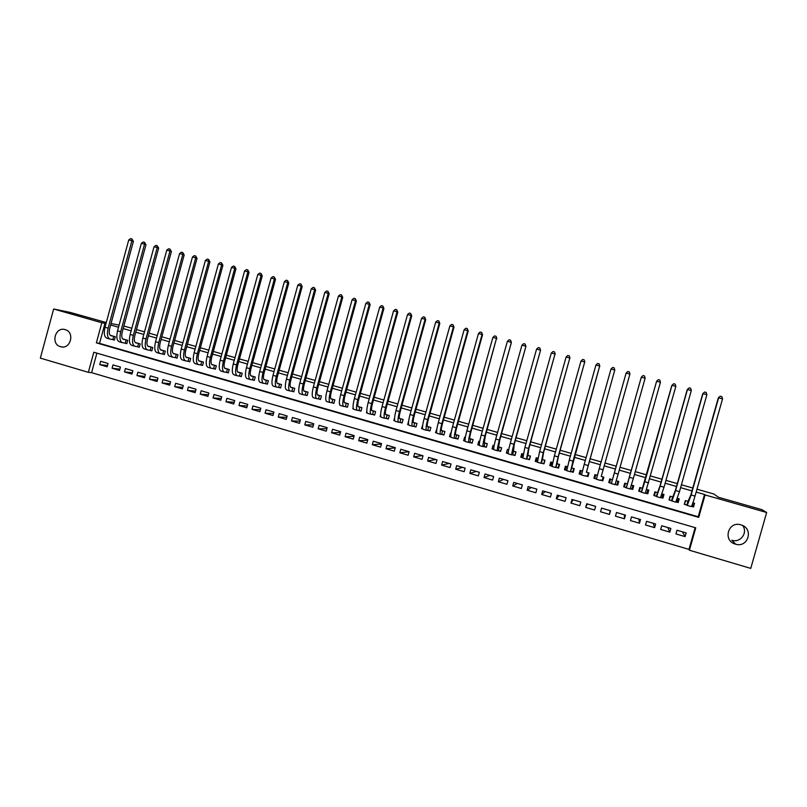 <?xml version="1.0" encoding="UTF-8"?>
<svg xmlns="http://www.w3.org/2000/svg" width="807" height="807" viewBox="0 0 807 807"><rect width="100%" height="100%" fill="white"/><g stroke="black" fill="none" stroke-linecap="round" stroke-linejoin="round"><path stroke-width="1.21" d="M65.135 329.639L65.256 329.68C75.293 332.292 70.401 349.986 60.555 346.697L60.515 346.687C50.387 344.165 55.209 326.341 65.135 329.639M742.622 525.508C748.2 532.519 740.554 543.081 731.939 540.297L731.757 540.246M740.927 524.863L741.502 525.054C753.93 528.847 748.018 548.114 735.641 544.19L735.459 544.14C722.436 540.821 728.156 520.676 740.927 524.863M750.752 568.39L689.41 550.233L695.755 527.828L93.814 352.235L88.356 372.33L40.35 358.116L53.655 309L101.823 322.75L96.366 342.854L698.721 517.368L705.076 494.933L766.65 512.506L750.752 568.39M96.88 353.133L91.584 372.652L688.966 549.406L689.41 550.233M91.584 372.652L88.356 372.33M112.244 339.475L114.402 340.1L115.31 336.761L110.156 335.278M124.631 343.046L126.81 343.671L127.718 340.332L122.624 338.859M137.089 346.637L139.278 347.272L140.196 343.913L135.152 342.461M149.608 350.248L151.807 350.874L152.725 347.514L147.742 346.082M162.187 353.87L164.396 354.505L165.314 351.136L160.391 349.713M174.837 357.511L177.056 358.147L177.974 354.767L173.101 353.375M187.537 361.173L189.766 361.818L190.694 358.429L185.882 357.047M200.307 364.855L202.547 365.5L203.475 362.101L198.724 360.739M213.139 368.547L215.388 369.192L216.316 365.793L211.636 364.451M226.031 372.259L228.29 372.915L229.228 369.505L224.608 368.174M238.983 376.001L241.263 376.657L242.201 373.227L237.641 371.926M252.016 379.754L254.296 380.41L255.244 376.98L250.745 375.689M265.1 383.527L267.399 384.182L268.348 380.743L263.909 379.472M278.254 387.31L280.564 387.975L281.512 384.536L277.144 383.275M291.478 391.123L293.798 391.788L294.747 388.338L290.449 387.098M304.764 394.956L307.094 395.622L308.052 392.162L303.815 390.941M318.119 398.799L320.47 399.475L321.428 396.005L317.262 394.805M331.546 402.663L333.896 403.349L334.865 399.868L330.759 398.688M345.033 406.557L347.403 407.232L348.372 403.752L344.337 402.592M358.601 410.46L360.981 411.146L361.95 407.646L357.985 406.516M372.229 414.384L374.619 415.08L375.588 411.57L371.704 410.45M385.928 418.339L388.338 419.035L389.307 415.514L385.494 414.415M399.697 422.303L402.118 422.999L403.097 419.479L399.344 418.399M413.537 426.298L415.968 426.994L416.957 423.463L413.275 422.404M408.645 421.072L407.646 424.593L408.675 424.896M427.458 430.302L429.899 431.009L430.877 427.468L427.286 426.429M422.707 425.118L421.536 428.598L422.666 428.921M441.439 434.327L443.9 435.044L444.889 431.493L441.358 430.474M436.839 429.173L435.487 432.613L436.738 432.976M455.501 438.383L457.962 439.099L458.961 435.538L455.511 434.539M451.052 433.258L450.508 433.107L449.519 436.658L450.871 437.051M469.634 442.458L472.115 443.174L473.104 439.603L469.735 438.635M465.336 437.364L464.61 437.162L463.611 440.723L465.084 441.147M483.837 446.543L486.328 447.27L487.327 443.689L484.029 442.74M479.701 441.5L478.783 441.237L477.794 444.808L479.368 445.262M498.121 450.659L500.622 451.385L501.631 447.794L498.403 446.876M494.136 445.646L493.037 445.333L492.038 448.914L493.733 449.398M512.475 454.795L514.997 455.521L515.996 451.93L512.859 451.022M508.652 449.822L507.371 449.449L506.362 453.04L508.168 453.554M526.9 458.961L529.432 459.687L530.451 456.086L527.385 455.198M523.249 454.008L521.766 453.584L520.757 457.186L522.684 457.74M541.406 463.137L543.958 463.874L544.967 460.252L541.991 459.395M537.916 458.225L536.252 457.751L535.233 461.362L537.27 461.947M555.993 467.344L558.555 468.08L559.574 464.449L556.669 463.622M552.664 462.472L550.798 461.937L549.789 465.548L551.938 466.174M570.66 471.56L573.232 472.307L574.251 468.675L571.427 467.858M567.492 466.728L565.435 466.143L564.416 469.765L566.685 470.42M585.398 475.807L587.98 476.554L589.009 472.912L586.275 472.125M582.402 471.016L580.142 470.37L579.123 474.002L581.514 474.687M600.216 480.084L602.819 480.831L603.848 477.179L601.195 476.412M597.382 475.323L594.93 474.617L593.912 478.258L596.423 478.985M615.166 484.392L617.728 485.128L618.757 481.466L616.235 480.74M645.146 378.16L618.122 474.082L614.339 473.003L641.333 377.141L642.997 375.558L644.521 375.971L645.146 378.16L641.272 377.303L612.362 479.883L609.799 478.894L608.771 482.546L611.383 483.302M630.257 488.739L632.718 489.445L633.757 485.774L631.407 485.098M627.493 483.978L624.749 483.191L623.71 486.853L626.343 487.61M645.429 493.107L647.789 493.793L648.828 490.111L646.659 489.486M642.634 488.326L639.78 487.509L638.741 491.181L641.373 491.937M660.681 497.505L662.951 498.151L663.99 494.469L662.002 493.894M657.866 492.704L654.881 491.846L653.841 495.528L656.495 496.295M676.014 501.924L678.183 502.549L679.232 498.847L677.426 498.322M673.169 497.102L670.072 496.214L669.033 499.906L671.696 500.673M682.419 531.823L685.103 536.615L675.923 533.921L676.972 530.219L686.152 532.913L685.103 536.615M667.803 527.536L669.82 532.126L660.681 529.442L661.73 525.75L670.859 528.434L669.82 532.126M653.267 523.269L654.608 527.657L645.529 524.984L646.568 521.312L655.647 523.975L654.608 527.657M638.801 519.032L639.487 523.218L630.449 520.555L631.488 516.894L640.526 519.537L639.487 523.218M624.406 514.816L624.447 518.79L615.459 516.157L616.487 512.495L625.475 515.128L624.447 518.79M610.082 510.619L609.487 514.402L600.539 511.769L601.568 508.117L610.516 510.74L609.487 514.402M587.325 503.941L585.711 507.411L594.598 510.024L595.627 506.382L586.729 503.77L585.711 507.411M573.202 499.805L570.952 503.074L579.799 505.676L580.818 502.035L571.971 499.442L570.952 503.074M559.14 495.68L556.275 498.766L565.071 501.349L566.09 497.717L557.294 495.145L556.275 498.766M545.149 491.584L541.679 494.479L550.424 497.051L551.443 493.43L542.687 490.858L541.679 494.479M531.238 487.509L527.153 490.212L535.858 492.764L536.867 489.153L528.161 486.601L527.153 490.212M517.388 483.443L512.707 485.965L521.362 488.507L522.371 484.906L513.716 482.374L512.707 485.965M503.618 479.408L498.343 481.739L506.947 484.271L507.956 480.679L499.341 478.158L498.343 481.739M489.91 475.394L484.039 477.542L492.613 480.064L493.612 476.473L485.037 473.961L484.039 477.542M476.271 471.389L469.825 473.366L478.349 475.868L479.348 472.297L470.814 469.795L469.825 473.366M462.693 467.414L455.673 469.21L464.156 471.702L465.145 468.131L456.671 465.649L455.673 469.21M449.196 463.46L441.6 465.074L450.034 467.556L451.032 463.995L442.589 461.523L441.6 465.074M435.76 459.516L427.599 460.958L435.992 463.43L436.98 459.879L428.588 457.418L427.599 460.958M422.394 455.602L413.678 456.863L422.021 459.324L423.009 455.784L414.657 453.332L413.678 456.863M409.088 451.698L399.818 452.798L408.12 455.239L409.109 451.708L400.797 449.277L399.818 452.798M395.208 447.885L386.039 448.742L394.3 451.174L395.279 447.653L387.007 445.232L386.039 448.742M381.398 444.052L372.32 444.718L380.541 447.128L381.519 443.618L373.288 441.207L372.32 444.718M367.659 440.219L358.681 440.713L366.852 443.114L367.821 439.613L359.65 437.212L358.681 440.713M353.991 436.385L345.103 436.718L353.244 439.109L354.202 435.619L346.072 433.228L345.103 436.718M340.403 432.562L331.596 432.754L339.697 435.134L340.655 431.644L332.555 429.274L331.596 432.754M326.885 428.739L318.16 428.799L326.22 431.17L327.178 427.69L319.118 425.329L318.16 428.799M313.449 424.916L304.794 424.875L312.803 427.226L313.762 423.766L305.752 421.415L304.794 424.875M300.073 421.113L291.488 420.972L299.468 423.312L300.416 419.852L292.447 417.512L291.488 420.972M286.767 417.31L278.254 417.078L286.192 419.408L287.141 415.958L279.202 413.638L278.254 417.078M273.533 413.517L265.089 413.214L272.978 415.534L273.926 412.084L266.038 409.774L265.089 413.214M260.368 409.744L251.986 409.361L259.844 411.671L260.782 408.231L252.934 405.931L251.986 409.361M247.275 405.982L238.953 405.528L246.76 407.828L247.709 404.398L239.891 402.108L238.953 405.528M234.242 402.229L225.98 401.725L233.758 404.004L234.696 400.585L226.918 398.305L225.98 401.725M221.279 398.497L213.078 397.932L220.805 400.201L221.743 396.792L214.006 394.522L213.078 397.932M208.377 394.774L200.227 394.159L207.934 396.419L208.862 393.019L201.165 390.759L200.227 394.159M195.546 391.072L187.456 390.396L195.112 392.646L196.04 389.256L188.374 387.007L187.456 390.396M182.775 387.37L174.736 386.664L182.362 388.903L183.28 385.514L175.664 383.285L174.736 386.664M170.075 383.698L162.086 382.942L169.672 385.171L170.59 381.802L163.004 379.572L162.086 382.942M157.426 380.036L149.487 379.25L157.042 381.459L157.96 378.1L150.405 375.88L149.487 379.25M144.846 376.385L136.958 375.568L144.473 377.767L145.391 374.408L137.876 372.209L136.958 375.568M132.328 372.753L124.49 371.906L131.965 374.095L132.883 370.746L125.408 368.557L124.49 371.906M119.88 369.142L112.082 368.254L119.527 370.443L120.435 367.094L113 364.915L112.082 368.254M688.966 549.406L695.13 527.647M108.047 363.463L100.643 361.294L99.735 364.633L107.139 366.802L108.047 363.463M105.999 323.668L104.971 323.375L99.543 343.358L698.216 516.752L704.521 494.469L696.148 492.078M691.982 490.888L680.604 487.64M676.508 486.47L665.139 483.222M661.115 482.082L649.756 478.833M645.802 477.714L634.453 474.476M630.58 473.366L619.241 470.128M615.438 469.049L604.13 465.821M600.337 464.731L589.13 461.533M585.307 460.444L574.211 457.276M570.357 456.177L559.372 453.05M555.488 451.94L544.614 448.833M540.7 447.714L529.937 444.647M525.993 443.517L515.33 440.481M511.356 439.341L500.804 436.335M496.809 435.195L486.359 432.209M482.334 431.059L471.984 428.103M467.929 426.953L457.68 424.028M453.605 422.858L443.457 419.963M439.361 418.793L429.314 415.928M425.178 414.748L415.242 411.913M411.086 410.723L401.24 407.918M397.054 406.728L387.31 403.944M383.103 402.743L373.449 399.99M369.223 398.779L359.67 396.055M355.413 394.845L345.961 392.141M341.674 390.921L332.313 388.248M328.005 387.017L318.745 384.374M314.417 383.143L305.238 380.521M300.89 379.28L291.801 376.687M287.423 375.437L278.435 372.874M274.037 371.613L265.14 369.081M260.722 367.821L251.905 365.299M247.467 364.038L238.741 361.546M234.282 360.275L225.637 357.804M221.158 356.533L212.614 354.091M208.105 352.8L199.642 350.389M195.112 349.098L186.74 346.707M182.19 345.406L173.898 343.046M169.339 341.734L161.128 339.394M156.538 338.083L148.417 335.773M143.807 334.451L135.768 332.161M131.138 330.84L123.178 328.57M118.538 327.238L110.66 324.999M691.428 506.362L693.506 506.957L694.555 503.255L692.931 502.781M688.563 501.53L685.345 500.602L684.296 504.304L686.979 505.081M394.562 418.016L393.836 420.618L394.764 420.881M380.622 414.758L380.097 416.654L380.914 416.896M366.812 411.328L366.428 412.72L367.145 412.922M353.103 407.777L352.83 408.796L353.436 408.978M339.495 404.166L339.808 405.043M325.978 400.514L326.24 401.14M123.864 326.068L131.844 328.247M136.474 329.569L144.514 331.859M149.124 333.17L157.254 335.48M161.844 336.791L170.045 339.132M174.615 340.433L182.907 342.793M187.456 344.085L195.839 346.475M200.358 347.756L208.821 350.167M213.33 351.459L221.885 353.89M226.364 355.171L234.998 357.632M239.467 358.903L248.193 361.385M252.631 362.646L261.448 365.157M265.866 366.418L274.773 368.95M279.172 370.211L288.16 372.773M292.538 374.014L301.626 376.607M305.974 377.847L315.154 380.46M319.481 381.691L328.752 384.334M333.059 385.554L342.42 388.228M346.697 389.438L356.159 392.141M360.416 393.352L369.969 396.076M374.206 397.276L383.86 400.03M388.066 401.22L397.811 404.004M401.997 405.195L411.842 407.999M415.998 409.179L425.945 412.014M430.07 413.194L440.118 416.049M444.223 417.219L454.371 420.114M458.447 421.274L468.696 424.189M472.751 425.35L483.1 428.295M487.125 429.435L497.576 432.421M501.581 433.551L512.142 436.567M516.107 437.697L526.769 440.733M530.713 441.853L541.487 444.919M545.401 446.039L556.275 449.136M560.159 450.245L571.144 453.373M575.008 454.472L586.104 457.63M589.927 458.719L601.134 461.907M604.927 462.996L616.235 466.214M620.038 467.293L631.377 470.521M635.26 471.631L646.609 474.859M650.553 475.989L661.922 479.227M665.946 480.367L677.315 483.605M681.411 484.775L692.799 488.023M696.966 489.203L714.024 494.066L718.19 497.183L761.899 509.651L766.65 512.506M617.688 482.838L618.132 481.285M106.302 322.548L70.27 312.42L53.655 309M111.063 323.506L119.113 325.12M104.971 323.375L101.823 322.75M704.521 494.469L705.076 494.933M698.216 516.752L698.721 517.368M99.543 343.358L96.366 342.854M692.497 505.797L693.506 506.957M107.482 365.541L99.735 364.633M677.295 501.308L678.183 502.549M662.194 496.779L662.951 498.151M647.204 492.159L647.789 493.793M632.395 487.216L632.718 489.445M617.526 482.788L617.728 485.128M610.072 480.649L609.366 480.437M595.314 476.402L593.912 478.258M603.404 478.733L602.789 478.551M580.495 472.529L579.123 474.002M565.727 468.806L564.416 469.765M551.1 464.852L549.789 465.548M536.584 460.827L535.233 461.362M522.159 456.772L520.757 457.186M507.805 452.707L506.362 453.04M493.541 448.652L492.038 448.914M479.318 444.617L477.794 444.808M465.014 440.592L463.611 440.723M450.79 436.587L449.519 436.658M436.648 432.582L435.487 432.613M422.575 428.588L421.536 428.598M408.584 424.603L407.646 424.593M394.673 420.639L393.836 420.618M380.833 416.684L380.097 416.654M367.064 412.75L366.428 412.72M353.365 408.836L352.83 408.796M691.538 506.191L692.356 506.302L693.314 502.892M684.457 503.76L685.688 500.703M688.028 501.379L690.893 494.741L718.291 397.922L720.116 396.247L721.821 396.63L722.537 398.88L695.019 496.093C693.031 502.892 691.74 506.382 691.125 506.554L687.362 505.475M722.537 398.88L718.623 397.831L691.125 494.973L687.271 505.444L684.729 504.103M720.248 396.207L718.291 397.922M687.917 501.349L686.898 504.97M676.095 501.762L677.123 501.914L678.082 498.514M669.225 499.22L670.496 496.335M672.745 496.981L675.419 490.313L702.726 393.755L704.632 392.031L706.186 392.454L706.892 394.684L679.474 491.645L675.752 502.125L671.989 501.046M706.892 394.684L702.988 393.645L675.6 490.535L671.918 501.026L669.538 499.725M704.632 392.031L702.726 393.755M672.655 496.961L671.636 500.572M660.741 497.364L661.972 497.546L662.93 494.166M654.104 494.63L654.437 495.377L655.385 491.998M657.534 492.613L660.035 485.915L687.231 389.61L689.097 387.885L690.651 388.298L691.327 390.517L664.01 487.216L660.459 497.717L656.696 496.638M691.327 390.517L687.453 389.488L660.156 486.117L656.646 496.618L654.437 495.377M689.097 387.885L687.231 389.61M657.473 492.593L656.454 496.204M645.479 492.986L646.911 493.208L647.86 489.829M639.598 488.144L639.406 491.039L640.355 487.67M642.412 488.265L671.827 385.484L673.643 383.749L675.187 384.162L675.852 386.382L645.247 493.339L641.494 492.25M675.852 386.382L671.989 385.343L644.803 481.718L641.454 492.24L639.406 491.039M673.643 383.749L671.827 385.484M642.372 488.255L641.353 491.856M630.287 488.639L631.921 488.891L632.87 485.521M624.416 484.775L624.88 483.222M624.911 483.232L624.457 486.742L625.405 483.373M624.386 484.765L624.83 483.211M627.372 483.938L656.616 381.237L626.353 487.892L624.457 486.742M660.449 382.256L656.616 381.237L658.28 379.643L659.813 380.057L660.449 382.256L633.334 478.44L630.116 488.971L626.373 487.892M627.352 483.938L626.333 487.529M615.196 484.311L617.012 484.593L617.96 481.234M610.475 479.086L609.588 482.455L610.536 479.106M614.339 473.003L611.323 483.564L609.588 482.455M618.122 474.082L615.075 484.644L611.333 483.564M612.402 479.64L611.393 483.222M602.89 478.581L603.323 477.028L602.879 478.581M603.303 477.018L602.183 480.326L603.132 476.977M596.444 478.904L594.799 478.198L595.748 474.849M601.245 476.433L629.914 374.085L601.255 476.433M602.183 480.326L600.247 480.014M626.121 373.066L627.796 371.502L629.319 371.906L629.914 374.085L626.121 373.066L599.228 468.675L596.383 479.257L600.095 480.326M588.989 472.912L587.435 476.069L588.384 472.731M581.534 474.587L580.092 473.961L581.03 470.622M586.417 472.166L614.773 370.03L586.447 472.176M587.435 476.069L585.448 475.747M611 369.021L612.684 367.457L614.188 367.861L614.773 370.03L611 369.021L584.207 464.378L581.514 474.97L585.196 476.029M573.555 471.137L572.768 471.843L573.706 468.514M566.706 470.289L565.465 469.745L566.393 466.416M571.679 467.929L599.712 366.005L572.99 461.17L570.418 471.772L571.729 467.949M572.768 471.843L570.731 471.5M599.147 363.836L599.712 366.005L595.959 364.996L597.644 363.443L599.147 363.836L599.793 366.207M595.959 364.996L569.258 460.101L566.726 470.703L570.378 471.762M558.787 467.263L558.172 467.646L559.11 464.318M551.948 466.022L550.909 465.548L551.837 462.229M557.012 463.722L558.323 456.812L584.722 361.99L558.101 456.913L555.69 467.525L557.082 463.732M558.172 467.646L556.084 467.283M584.187 359.841L584.722 361.99L580.99 360.991L582.694 359.438L584.187 359.841L584.853 362.202M580.99 360.991L554.389 455.854L552.018 466.466L555.64 467.515M544.13 463.238L544.584 460.151M537.28 461.765L536.433 461.382L537.361 458.063M542.425 459.526L543.565 452.586L569.823 358.005L543.293 452.677L541.043 463.309L542.506 459.546M543.656 463.46L541.517 463.087M569.298 355.857L569.823 358.005L566.111 357.007L567.815 355.463L569.298 355.857L570.004 358.227M566.111 357.007L539.611 451.617L537.391 462.25L540.972 463.289M529.584 459.173L530.149 455.995M522.674 457.529L522.028 457.226L522.946 453.927M527.909 455.35L528.888 448.389L555.004 354.031L528.575 448.46L526.467 459.102L528.02 455.38M529.221 459.304L527.032 458.911M554.5 351.902L555.004 354.031L551.312 353.042L553.027 351.509L554.5 351.902L555.226 354.273M551.312 353.042L524.903 447.411L522.835 458.053L526.386 459.082M515.108 455.098L515.774 451.87M508.158 453.312L508.622 449.812M513.474 451.204L514.281 444.213L540.539 350.339L513.928 444.274C512.132 450.891 511.487 454.452 511.971 454.926L512.616 454.765L513.605 451.244M514.856 455.168L512.616 454.765M539.772 347.968L540.266 350.087L536.584 349.108L538.309 347.575L539.772 347.968L540.539 350.339M536.584 349.108L510.276 443.225C508.491 449.852 507.855 453.403 508.36 453.887L511.88 454.896M500.723 451.012L501.48 447.754M493.702 449.126L493.793 447.744M499.119 447.078L498.555 447.169L499.765 440.057L525.922 346.425L499.351 440.097C497.586 446.715 496.981 450.266 497.556 450.77L498.282 450.629L499.261 447.118M500.562 451.042L498.282 450.629M525.125 344.054L525.599 346.163L521.947 345.184L523.672 343.661L525.125 344.054L525.922 346.425M521.947 345.184L495.72 439.058C493.955 445.666 493.37 449.227 493.965 449.741L497.445 450.74M486.419 446.937L487.267 443.668M484.836 442.972L484.21 443.043L485.32 435.921L511.386 342.531L484.866 435.951C483.111 442.549 482.556 446.11 483.211 446.634L484.018 446.523L484.997 443.023M486.349 446.947L484.018 446.523M510.559 340.161L511.013 342.259L507.381 341.29L509.106 339.767L510.559 340.161L511.386 342.531M507.381 341.29L481.254 434.923C479.499 441.51 478.965 445.081 479.64 445.605L483.09 446.604M470.622 438.887L469.936 438.947C469.452 438.564 469.785 436.183 470.945 431.816L496.507 338.375L470.451 431.826C468.706 438.413 468.201 441.974 468.938 442.529L469.835 442.438L470.804 438.937M472.196 442.872L469.835 442.438M496.073 336.287L496.507 338.375L492.885 337.407L494.62 335.904L496.073 336.287L496.92 338.668M492.885 337.407L466.86 430.807C465.114 437.384 464.63 440.945 465.387 441.5L468.806 442.488M456.49 434.822L455.743 434.862C455.198 434.469 455.501 432.088 456.651 427.72L482.536 334.814L482.072 334.512L456.106 427.73C454.381 434.297 453.927 437.868 454.745 438.433L455.713 438.362L456.691 434.882M458.043 438.806L455.713 438.362M481.658 332.434L482.072 334.512L478.47 333.553L480.215 332.05L481.658 332.434L482.536 334.814M478.47 333.553L452.535 426.701C450.81 433.268 450.367 436.839 451.214 437.414L454.593 438.393M442.428 430.787L441.621 430.807C441.026 430.393 441.298 428.013 442.438 423.655L468.221 330.981L467.717 330.668L441.843 423.645C440.138 430.202 439.724 433.773 440.632 434.368L441.681 434.317L442.64 430.847M443.971 434.761L441.681 434.317M467.314 328.6L467.717 330.668L464.136 329.71L465.891 328.217L467.314 328.6L468.221 330.981M464.136 329.71L438.292 422.626C436.587 429.183 436.194 432.754 437.112 433.349L440.461 434.317M428.436 426.762L427.569 426.762C426.923 426.338 427.165 423.947 428.295 419.61L453.988 327.168L453.433 326.845L427.66 419.59C425.955 426.126 425.602 429.697 426.58 430.323L427.71 430.292L428.668 426.832M429.97 430.736L427.71 430.292M453.05 324.787L453.433 326.845L449.872 325.897L451.638 324.414L453.05 324.787L453.988 327.168M449.872 325.897L424.119 418.571C422.424 425.107 422.081 428.688 423.08 429.314L426.409 430.272M414.526 422.767L413.598 422.747C412.891 422.303 413.103 419.912 414.223 415.585L439.825 323.385L439.23 323.042L413.537 415.544C411.863 422.071 411.55 425.652 412.609 426.298L413.809 426.298L414.768 422.838M416.049 426.732L413.809 426.298M438.867 320.994L439.23 323.042L435.689 322.104L437.455 320.621L438.867 320.994L439.825 323.385M435.689 322.104L410.027 414.546C408.342 421.062 408.049 424.643 409.129 425.289L412.417 426.237M400.675 418.783L399.687 418.752C398.94 418.298 399.112 415.908 400.222 411.58L425.743 319.612L425.097 319.269L399.495 411.53C397.831 418.036 397.569 421.627 398.708 422.283L399.99 422.313L400.948 418.863M402.189 422.747L399.99 422.313M424.754 317.222L425.097 319.269L421.577 318.321L423.342 316.848L424.754 317.222L425.743 319.612M421.577 318.321L396.005 410.531C394.341 417.037 394.088 420.618 395.248 421.284L398.507 422.232M386.906 414.828L385.857 414.768C385.05 414.304 385.201 411.913 386.301 407.596L411.731 315.86L411.045 315.507L385.534 407.535C383.88 414.031 383.658 417.623 384.878 418.298L386.23 418.349L387.189 414.909M388.399 418.783L386.23 418.349M410.713 313.469L411.045 315.507L407.535 314.569L409.31 313.096L410.713 313.469L411.731 315.86M407.535 314.569L382.054 406.536C380.4 413.033 380.198 416.624 381.439 417.31L384.667 418.238M373.197 410.884L372.098 410.813C371.24 410.329 371.351 407.938 372.451 403.631L397.79 312.127L397.054 311.754L371.634 403.561C369.999 410.037 369.828 413.628 371.119 414.334L372.552 414.405L373.5 410.975M374.69 414.828L372.552 414.405M396.741 309.737L397.054 311.754L393.574 310.826L395.349 309.363L396.741 309.737L397.79 312.127M393.574 310.826L368.174 402.562C366.539 409.048 366.378 412.639 367.689 413.345L370.887 414.273M359.569 406.97L358.409 406.879C357.501 406.385 357.582 403.984 358.661 399.687L383.92 308.415L383.143 308.032L357.814 399.606C356.19 406.072 356.058 409.663 357.43 410.39L358.933 410.481L359.882 407.061M361.042 410.904L358.933 410.481M382.851 306.024L383.143 308.032L379.683 307.104L381.459 305.651L382.851 306.024L383.92 308.415M379.683 307.104L354.374 398.618C352.75 405.084 352.629 408.675 354.021 409.411L357.188 410.319M346.001 403.066L344.791 402.965C343.822 402.451 343.883 400.05 344.952 395.763L370.12 304.723L369.303 304.33L344.064 395.662C342.45 402.118 342.37 405.719 343.822 406.466L345.386 406.577L346.334 403.167M347.474 407L345.386 406.577M369.021 302.332L369.303 304.33L365.853 303.412L367.649 301.959L369.021 302.332L370.12 304.723M365.853 303.412L340.635 394.684C339.031 401.14 338.96 404.741 340.423 405.487L343.56 406.395M332.504 399.193L331.233 399.072C330.224 398.547 330.255 396.146 331.314 391.859L356.391 301.051L355.534 300.648L330.386 391.748C328.782 398.194 328.752 401.795 330.275 402.562L331.919 402.693L332.857 399.294M333.967 403.117L331.919 402.693M355.272 298.651L355.534 300.648L352.104 299.73L353.9 298.287L355.272 298.651L356.391 301.051M352.104 299.73L326.976 390.78C325.382 397.215 325.352 400.817 326.896 401.593L330.002 402.481M319.078 395.329L317.756 395.198C316.697 394.653 316.687 392.252 317.746 387.975L342.733 297.39L341.845 296.976L316.768 387.854C315.184 394.28 315.194 397.891 316.788 398.678L318.503 398.829L319.441 395.43M320.53 399.253L318.503 398.829M341.593 294.999L341.845 296.976L338.426 296.068L340.231 294.636L341.593 294.999L342.733 297.39M338.426 296.068L313.378 386.886C311.795 393.312 311.815 396.923 313.429 397.71L316.515 398.597M305.722 391.486L304.34 391.334C303.23 390.79 303.2 388.379 304.249 384.122L329.155 293.758L328.217 293.334L303.23 383.981C301.657 390.396 301.707 394.008 303.382 394.815L305.167 394.986L306.105 391.597M307.154 395.4L305.167 394.986M327.985 291.357L328.217 293.334L324.817 292.427L326.623 290.994L327.985 291.357L329.155 293.758M324.817 292.427L299.851 383.022C298.287 389.428 298.348 393.039 300.043 393.846L303.089 394.734M292.427 387.673L290.994 387.501C289.834 386.936 289.774 384.525 290.813 380.279L315.638 290.137L314.659 289.703L289.763 380.127C288.2 386.523 288.301 390.144 290.036 390.971L291.892 391.163L292.83 387.784M293.859 391.577L291.892 391.163M314.437 287.736L314.659 289.703L311.28 288.795L313.086 287.373L314.437 287.736L315.638 290.137M311.28 288.795L286.404 379.169C284.851 385.564 284.952 389.176 286.717 390.013L289.733 390.881M279.202 383.87L277.719 383.688C276.508 383.103 276.428 380.692 277.447 376.455L302.191 286.535L301.172 286.092L276.357 376.294C274.814 382.679 274.945 386.291 276.761 387.148L278.687 387.36L279.615 383.991M280.624 387.763L278.687 387.36M300.971 284.135L301.172 286.092L297.803 285.194L299.629 283.782L300.971 284.135L302.191 286.535M297.803 285.194L273.018 375.336C271.475 381.721 271.626 385.332 273.452 386.19L276.448 387.047M266.048 380.087L264.504 379.885C263.253 379.29 263.132 376.879 264.151 372.652L288.805 282.954L287.746 282.5L263.021 372.481C261.488 378.846 261.67 382.468 263.556 383.335L265.553 383.577L266.471 380.208M267.46 383.981L265.553 383.577M287.564 280.554L287.746 282.5L284.407 281.603L286.223 280.2L287.564 280.554L288.805 282.954M284.407 281.603L259.703 371.523C258.169 377.898 258.361 381.519 260.268 382.387L263.223 383.244M252.954 376.324L251.36 376.112C250.059 375.507 249.918 373.086 250.927 368.86L275.5 279.393L274.4 278.929L249.756 368.678C248.243 375.043 248.455 378.665 250.412 379.552L252.48 379.804L253.398 376.455M254.356 380.208L252.48 379.804M274.229 276.993L274.4 278.929L271.071 278.042L272.897 276.63L274.229 276.993L275.5 279.393M271.071 278.042L246.448 367.74C244.935 374.095 245.167 377.716 247.134 378.604L250.069 379.451M239.931 372.582L238.277 372.35C236.935 371.734 236.764 369.313 237.762 365.097L262.255 275.843L261.115 275.369L236.552 364.905C235.049 371.25 235.311 374.872 237.339 375.78L239.467 376.062L240.385 372.713M241.313 376.455L239.467 376.062M260.964 273.442L261.115 275.369L257.806 274.491L259.642 273.089L260.964 273.442L262.255 275.843M257.806 274.491L233.263 363.967C231.77 370.302 232.033 373.934 234.08 374.841L236.986 375.679M226.969 368.849L225.264 368.607C223.882 367.972 223.68 365.561 224.669 361.354L249.07 272.322L247.9 271.838L223.418 361.143C221.935 367.478 222.238 371.109 224.326 372.037L226.525 372.33L227.443 368.991M228.341 372.723L226.525 372.33M247.759 269.911L247.9 271.838L244.602 270.95L246.448 269.558L247.759 269.911L249.07 272.322M244.602 270.95L220.15 360.215C218.667 366.539 218.969 370.171 221.088 371.099L223.963 371.926M214.067 365.147L212.322 364.885C210.879 364.239 210.657 361.818 211.646 357.622L235.967 268.812L234.746 268.317L210.355 357.41C208.882 363.725 209.225 367.356 211.384 368.305L213.643 368.617L214.551 365.289M215.439 369.011L213.643 368.617M234.625 266.401L234.746 268.317L231.478 267.44L233.314 266.058L234.625 266.401L235.967 268.812M231.478 267.44L207.096 356.472C205.624 362.787 205.977 366.418 208.156 367.377L211.01 368.194M201.236 361.455L199.43 361.183C197.957 360.527 197.705 358.106 198.673 353.91L222.914 265.321L221.673 264.817L197.352 353.688C195.889 359.993 196.272 363.624 198.502 364.593L200.822 364.925L201.74 361.607M202.597 365.309L200.822 364.925M221.552 262.911L221.673 264.817L218.404 263.939L220.25 262.557L221.552 262.911L222.914 265.321M218.404 263.939L194.114 352.76C192.651 359.065 193.044 362.696 195.294 363.664L198.119 364.482M188.465 357.783L186.619 357.491C185.085 356.825 184.813 354.404 185.781 350.228L209.941 261.841L208.65 261.327L184.42 349.986C182.967 356.28 183.391 359.912 185.681 360.9L188.071 361.254L188.979 357.935M189.816 361.637L188.071 361.254M208.549 259.43L208.65 261.327L205.402 260.459L207.258 259.087L208.549 259.43L209.941 261.841M205.402 260.459L181.192 349.068C179.749 355.352 180.173 358.994 182.493 359.972L185.287 360.779M175.755 354.132L173.858 353.829C172.284 353.143 171.982 350.722 172.94 346.556L197.019 258.381L195.698 257.867L171.548 346.304C170.106 352.578 170.57 356.22 172.93 357.219L175.381 357.602L176.289 354.283M177.096 357.975L175.381 357.602M195.617 255.98L195.698 257.867L192.47 256.999L194.326 255.627L195.617 255.98L197.019 258.381M192.47 256.999L168.34 345.386C166.908 351.66 167.372 355.302 169.752 356.301L172.527 357.108M163.115 350.5L161.168 350.177C159.554 349.492 159.221 347.06 160.169 342.894L184.167 254.941L182.816 254.417L158.737 342.642C157.315 348.906 157.809 352.548 160.24 353.567L162.752 353.96L163.66 350.662M164.446 354.334L162.752 353.96M182.745 252.541L182.816 254.417L179.598 253.559L181.464 252.198L182.745 252.541L184.167 254.941M179.598 253.559L155.549 341.724C154.127 347.988 154.631 351.63 157.072 352.649L159.826 353.446M150.526 346.879L148.528 346.546C146.874 345.84 146.521 343.419 147.469 339.263L171.387 251.522L169.984 250.987L145.996 338.99C144.584 345.245 145.119 348.886 147.61 349.925L150.193 350.339L151.091 347.04M151.857 350.702L150.193 350.339M169.934 249.111L169.984 250.987L166.797 250.13L168.653 248.768L169.934 249.111L171.387 251.522M166.797 250.13L142.819 338.083C141.407 344.337 141.961 347.978 144.463 349.017L147.187 349.804M138.007 343.288L135.959 342.935C134.265 342.218 133.881 339.787 134.819 335.641L158.656 248.112L157.224 247.567L133.316 335.369C131.914 341.603 132.489 345.245 135.051 346.304L137.684 346.738L138.582 343.449M139.329 347.101L137.684 346.738M157.183 245.701L157.224 247.567L154.046 246.72L155.912 245.368L157.183 245.701L158.656 248.112M154.046 246.72L130.159 334.461C128.757 340.695 129.342 344.347 131.914 345.396L134.608 346.173M125.549 339.707L123.461 339.344C121.716 338.617 121.312 336.176 122.24 332.04L145.996 244.723L144.534 244.168L120.697 331.758C119.305 337.982 119.92 341.623 122.543 342.703L125.246 343.146L126.134 339.868M126.86 343.51L125.246 343.146M144.503 242.312L144.534 244.168L141.366 243.321L143.243 241.979L144.503 242.312L145.996 244.723M141.366 243.321L117.55 330.85C116.168 337.074 116.793 340.725 119.426 341.805L122.089 342.572M113.151 336.136L111.013 335.762C109.227 335.026 108.794 332.585 109.722 328.459L133.397 241.354L131.894 240.789L108.148 328.167C106.766 334.37 107.422 338.022 110.095 339.111L112.859 339.586L113.747 336.307M114.453 339.939L112.859 339.586M131.884 238.943L131.894 240.789L128.747 239.941L130.623 238.61L131.884 238.943L133.397 241.354M128.747 239.941L105.011 327.269C103.639 333.473 104.305 337.124 106.998 338.224L109.641 338.98M695.019 496.093L691.125 494.973M679.474 491.645L675.6 490.535M664.01 487.216L660.156 486.117M648.626 482.818L644.803 481.718M633.334 478.44L629.531 477.351M603 469.755L599.228 468.675M587.95 465.457L584.207 464.378M572.99 461.17L569.258 460.101M558.101 456.913L554.389 455.854M543.293 452.677L539.611 451.617M528.575 448.46L524.903 447.411M513.928 444.274L510.276 443.225M499.351 440.097L495.72 439.058M484.866 435.951L481.254 434.923M470.451 431.826L466.86 430.807M456.106 427.73L452.535 426.701M441.843 423.645L438.292 422.626M427.66 419.59L424.119 418.571M413.537 415.544L410.027 414.546M399.495 411.53L396.005 410.531M385.534 407.535L382.054 406.536M371.634 403.561L368.174 402.562M357.814 399.606L354.374 398.618M344.064 395.662L340.635 394.684M330.386 391.748L326.976 390.78M316.768 387.854L313.378 386.886M303.23 383.981L299.851 383.022M289.763 380.127L286.404 379.169M276.357 376.294L273.018 375.336M263.021 372.481L259.703 371.523M249.756 368.678L246.448 367.74M236.552 364.905L233.263 363.967M223.418 361.143L220.15 360.215M210.355 357.41L207.096 356.472M197.352 353.688L194.114 352.76M184.42 349.986L181.192 349.068M171.548 346.304L168.34 345.386M158.737 342.642L155.549 341.724M145.996 338.99L142.819 338.083M133.316 335.369L130.159 334.461M120.697 331.758L117.55 330.85M108.148 328.167L105.011 327.269M60.555 346.697L62.603 346.99M735.641 544.19L731.939 540.297"/></g></svg>
